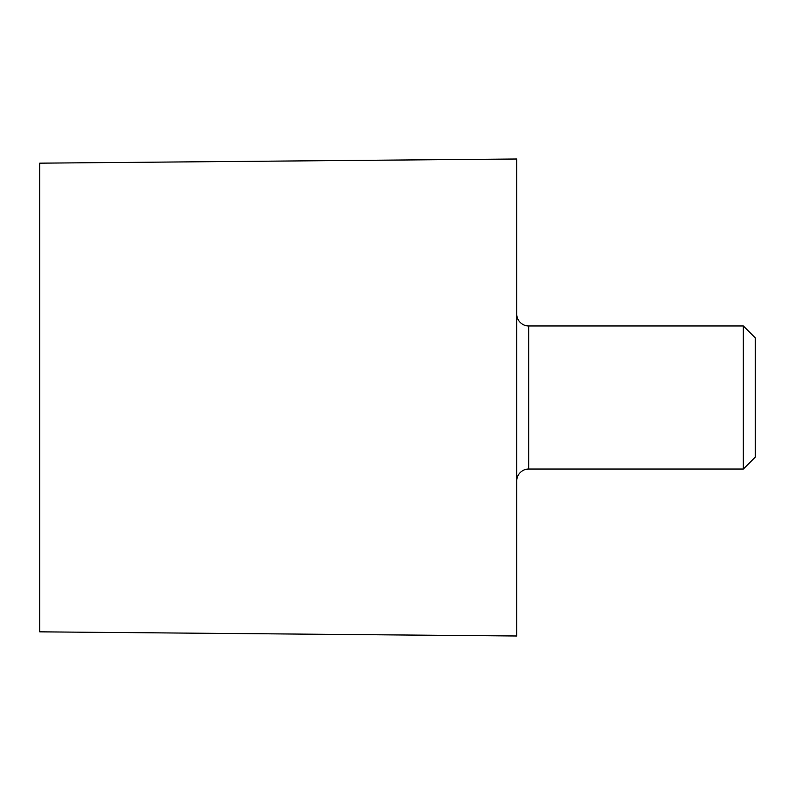<?xml version="1.0" encoding="UTF-8"?>
<svg xmlns="http://www.w3.org/2000/svg" width="795" height="795" viewBox="0 0 795 795"><rect width="100%" height="100%" fill="white"/><g stroke="black" fill="none" stroke-linecap="round" stroke-linejoin="round"><path stroke-width="1.19" d="M516.75 480.975A11.925 11.925 0 0 1 528.675 469.05L528.675 325.95A11.925 11.925 0 0 1 516.75 314.025M743.325 325.95L755.25 337.875L755.25 457.125L743.325 469.05L743.325 325.95L528.675 325.95M39.75 397.5L39.75 631.836L516.75 636L516.75 159L39.75 163.164L39.75 397.5M743.325 469.05L528.675 469.05"/></g></svg>
